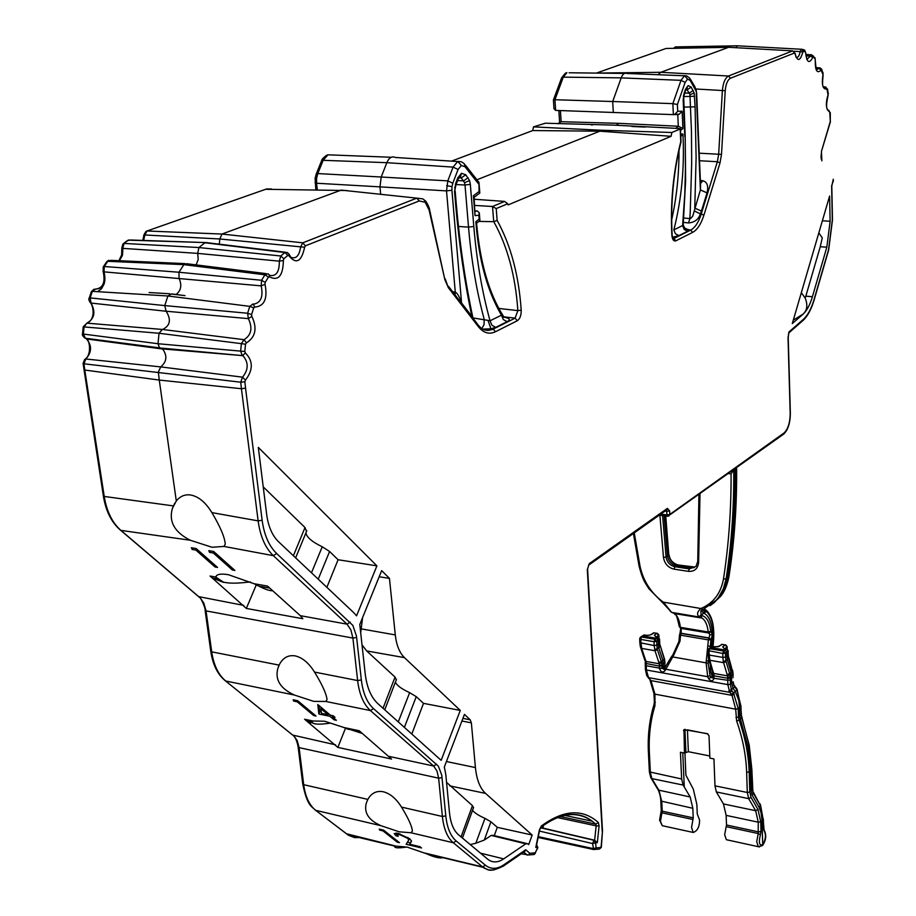 <?xml version="1.0" encoding="UTF-8"?>
<svg xmlns="http://www.w3.org/2000/svg" width="916" height="916" viewBox="0 0 916 916"><rect width="100%" height="100%" fill="white"/><g stroke="black" fill="none" stroke-linecap="round" stroke-linejoin="round"><path stroke-width="1.37" d="M256.274 584.866L246.335 608.43L302.864 618.735L300.311 615.667L347.027 624.151L273.323 555.657L223.985 546.428L212.031 547.264L190.322 540.257C174.567 532.276 168.601 521.651 172.403 508.369L176.296 500.972C179.948 496.438 184.459 494.411 189.852 494.88C198.039 496.06 205.39 501.979 211.894 512.616L258.129 520.883L241.435 388.728L159.269 380.06L176.296 500.972M246.335 608.43L210.062 576.027L215.833 577.034L216.233 578.706C220.79 582.977 230.969 584.168 246.782 582.278L250.515 581.992M215.833 577.034C216.428 574.24 220.63 573.462 228.45 574.71L254.018 583.71L267.518 586.068L300.311 615.667M294.402 695.038L225.725 681C218.374 674.863 213.703 665.142 211.71 651.848L279.094 665.108L277.926 668.107C274.743 679.558 280.227 688.534 294.402 695.038L313.764 701.381L325.844 701.461L327.023 699.606C326.462 693.95 322.306 684.779 314.531 672.081L357.629 680.554L352.9 638.074L206.054 610.892L203.787 603.014L200.329 598.022L120.912 530.387C112.325 522.841 106.783 511.655 104.287 496.804L84.787 370.041L159.269 380.06L158.331 372.056L160.735 366.904C166.849 361.66 167.479 355.694 162.624 349.019L159.544 347.874L158.01 343.729L240.645 351.126L241.389 343.649L159.029 333.264L158.01 343.729L83.402 334.065L84.066 326.92L159.029 333.264L162.338 329.451L244.057 339.676C251.385 335.061 252.816 328.043 248.362 318.631L166.117 311.222L164.754 305.589L247.606 313.249L249.793 306.368L167.903 295.983L164.754 305.589L90.134 297.906L92.333 291.357L167.903 295.983L171.59 293.864M279.094 665.108C282.712 657.848 288.071 654.78 295.17 655.89C302.349 657.528 308.795 662.921 314.531 672.081M362.484 733.533L324.596 721.224L312.94 720.995L312.047 722.174C313.261 724.464 319.409 724.774 330.47 723.09M406.784 847.025C399.49 848.124 395.483 848.102 394.762 846.957L395.838 846.086L407.219 847.128L426.398 853.712C434.379 857.342 440.104 858.624 443.573 857.559M381.102 825.74C368.667 820.289 363.732 812.744 366.32 803.103L367.843 799.393C371.438 793.027 376.613 790.485 383.357 791.779C390.17 793.542 396.227 798.649 401.517 807.111C408.353 818.332 411.994 826.324 412.418 831.064L410.986 832.77L399.204 831.808L381.102 825.74L315.711 810.328C309.333 805.267 305.326 796.714 303.7 784.691L367.843 799.393M474.328 199.253L504.636 201.417L507.704 203.753L496.22 208.585L497.136 220.401C510.785 245.19 518.811 275.132 521.204 310.203C521.273 315.367 519.979 318.871 517.322 320.726L495.487 331.729C489.213 334.672 483.522 333.012 478.415 326.737L448.336 287.647L444.855 279.643L429.089 209.947L425.161 202.241L419.23 200.947L305.36 245.843L304.639 247.24C301.444 261.77 296.212 264.621 288.941 255.793L287.864 255.381L283.857 258.747L283.376 260.476C283.055 275.762 278.453 281.246 269.579 276.918L268.434 277.113L265.159 282.437L265.033 284.304C267.793 298.731 264.369 306.322 254.785 307.078L253.698 307.89L251.568 314.589L251.831 316.386C257.43 328.237 255.621 337.077 246.415 342.893L245.511 344.21L244.79 351.504L245.408 353.004C253.228 360.893 253.251 369.927 245.465 380.106L244.87 381.789L245.545 388.144L262.136 520.265C264.163 535.036 269.006 546.119 276.666 553.516L352.843 625.388L356.461 636.07L361.339 679.935C362.942 693.103 367.007 702.664 373.533 708.629L438.352 766.142L441.741 775.085L445.794 815.858C447.077 827.721 450.535 836.09 456.179 840.968L485.4 865.208C490.873 869.49 497.01 869.364 503.834 864.807L525.761 849.762L529.803 853.3L535.345 852.842L537.738 847.323L535.768 847.472L539.421 829.77L541.39 825.957C563.615 809.675 582.61 808.53 598.377 822.522L599.098 825.992L597.312 842.709L595.526 842.846L593.98 840.27L592.595 843.567L539.432 831.075M529.803 853.3L528.509 854.96L534.246 854.491L537.898 847.735L536.616 844.758L537.852 847.838M533.055 854.651L535.288 853.472M192.177 549.474L191.364 547.745L196.161 548.547L217.55 567.439L215.077 567.015L195.898 550.092L192.177 549.474L192.829 547.997M209.592 552.394L208.802 550.665L213.657 551.478L234.885 570.428L232.389 569.992L213.348 553.024L209.592 552.394L210.233 550.905M293.692 701.083L293.131 699.767L297.689 700.706L316.009 716.026L313.673 715.533L297.231 701.816L293.692 701.083L294.15 699.984M314.142 723.663L304.593 719.243L337.844 747.41L391.556 759.043L359.209 730.739L343.489 727.43M318.848 713.999L317.806 704.541L330.424 715.224L333.206 715.797L335.05 717.365L332.279 716.793L336.412 720.297L334.042 719.793L329.897 716.289L318.848 713.999L319.787 711.698L318.779 705.366M379.613 830.091L379.235 829.095L383.575 830.125L399.49 842.686L397.269 842.148L382.98 830.892L379.613 830.091L379.945 829.266M399.628 834.602L397.006 834.751L398.231 836.331L395.975 835.793L394.224 833.606L398.094 833.331L409.773 838.77L411.467 841.117L409.715 844.231L419.94 846.682L421.532 847.953L406.166 844.277L408.811 839.949L407.597 838.3L399.628 834.602L399.926 833.823M272.705 590.751C269.865 590.889 265.274 589.366 258.942 586.194L254.018 583.71M451.496 161.136L532.757 130.553L533.501 126.877L600.037 130.186L671.863 132.488L680.176 129.007L679.248 128.503L612.941 125.091L545.318 123.213L533.501 126.877M818.835 232.847L822.27 237.874L820.255 246.736L826.827 247.183L830.125 221.271L822.362 220.79M826.827 247.183L812.412 296.727L805.828 296.154L805.221 298.101L801.317 292.719M805.221 298.101C807.935 305.154 807.168 310.524 802.931 314.222L803.011 314.222C806.836 310.753 809.973 304.913 812.412 296.727M803.011 314.222L792.283 323.588L829.61 196.035L830.125 221.271M830.285 112.657L830.297 121.473L829.759 112.084C825.923 109.428 825.35 103.726 828.03 94.955L826.965 89.024C822.774 89.653 821.457 84.867 822.992 74.688L821.148 70.097C817.038 74.001 815.091 70.658 815.274 60.055L815.103 58.899L813.328 56.907L812.824 57.296C809.24 64.177 806.836 62.654 805.622 52.716L805.29 51.788L803.252 51.376L802.794 52.143C800.115 61.395 797.504 61.876 794.973 53.597L794.538 52.991L730.464 78.238C727.59 79.875 725.838 84.02 725.232 90.695L721.499 154.38L720.01 162.922L703.912 215.18C701.072 224.065 697.316 229.802 692.645 232.378L675.825 240.851C673.661 241.492 672.344 239.603 671.875 235.172C670.226 203.203 673.191 172.059 680.76 141.728L680.176 129.007M507.704 203.753L508.197 204.898L671.107 136.301L671.863 132.488M353.977 612.896L356.542 615.838L376.911 565.859L258.312 447.397L266.659 514.391C268.296 526.494 272.247 535.597 278.521 541.711L353.977 612.896M389.449 578.385L395.288 634.914C396.456 645.219 399.513 652.799 404.471 657.642L460.279 710.427L441.146 760.326L377.861 703.625C371.06 697.374 366.835 687.366 365.175 673.592L359.782 624.494L381.674 570.622L389.449 578.385L379.178 576.759M461.927 721.018L471.362 722.85L475.415 767.574C476.641 779.642 480.018 788.252 485.56 793.405L532.173 835.048L528.704 844.609L527.708 843.739L525.761 843.819L503.697 858.876C497.938 862.7 492.728 862.906 488.056 859.483L458.504 834.774C453.603 830.503 450.592 823.198 449.493 812.87L445.806 774.661L444.329 767.013L464.458 714.377L470.183 719.793L462.924 718.396M471.362 722.85L470.183 719.793M503.766 317.222L505.14 317.394C509.937 318.425 510.567 319.856 507.052 321.688L503.273 319.512L501.453 315.173L503.56 316.455L503.342 317.291M507.052 321.688L495.682 327.378L490.953 328.787L482.812 329.13M683.977 227.718L688.569 229.905L687.55 231.244L678.836 235.618L672.504 237.244M528.509 854.96L521.284 853.769M496.22 208.585L492.522 206.489L474.832 205.436M419.23 200.947L416.826 198.142L341.199 190.116L221.981 234.049L302.784 242.832L416.826 198.142L422.745 198.864L424.108 199.745L425.161 202.241M794.538 52.991L792.672 50.872L728.655 47.3L660.825 72.295L728.506 76.017L792.672 50.872L794.973 53.597M196.139 264.919L198.2 259.503L197.707 253.389L198.898 247.549L280.777 255.988L284.899 252.541L204.921 242.763L198.898 247.549L124.095 243.427L128.377 240.152L207.027 242.626M245.545 388.144L241.435 388.728L240.736 382.201L83.963 363.789L85.818 358.992C91.875 352.225 92.092 345.55 86.493 338.954L160.369 348.229M176.124 294.483C181.093 290.521 182.066 285.139 179.044 278.338L178.975 272.247L261.564 280.273L264.93 274.811L183.864 264.632L178.975 272.247L104.287 266.499L107.745 261.3L183.864 264.632L186.853 263.682M735.949 47.724L737.3 45.8L801.58 49.258L803.252 51.376M223.985 546.428L225.256 544.15C224.752 537.268 220.298 526.769 211.894 512.616M276.666 553.516L273.323 555.657C265.308 547.94 260.247 536.341 258.129 520.883L262.136 520.265M283.376 260.476L279.323 261.163L197.707 253.389L122.71 248.362L124.095 243.427L122.939 243.988L121.782 248.018L122.858 249.347L122.458 255.312L119.446 260.751M265.033 284.304L261.175 285.872L104.035 271.857L104.287 266.499L103.222 267.014C102.34 270.186 102.34 270.186 103.222 267.014L103.164 271.491L104.035 271.857C106.496 282.838 103.748 288.586 95.756 289.078L91.371 291.666L89.23 298.055M171.75 293.979L185.009 295.628L171.658 293.91M162.544 329.474C170.204 325.798 171.406 319.73 166.151 311.257L163.495 310.936L166.094 311.211M823.072 75.204L823.095 75.123C822.339 82.623 822.453 86.619 823.427 87.089L825.007 87.077L823.415 86.986M815.24 60.376L816.236 69.914L818.927 68.437L815.916 68.276M805.611 52.544L806.859 59.46L810.374 56.105L806.057 55.899M795.134 53.242L796.05 57.307C797.939 57.914 799.313 56.002 800.172 51.559L794.023 51.273M219.325 244.206L219.817 238.984L221.981 234.049L147.029 230.992L266.636 188.936L271.583 189.005M304.639 247.24L219.817 238.984L144.854 234.977L147.029 230.992L145.942 231.404L143.915 234.885L144.854 234.977L143.663 240.473M245.408 353.004L242.465 355.637L160.529 348.24M83.906 369.595L84.787 370.041L83.963 363.789L83.081 363.446L84.604 359.507L85.818 358.992L160.735 366.904L242.522 377.163C248.454 369.858 248.705 362.828 243.29 356.084L242.156 355.477L240.645 351.126L244.79 351.504M244.87 381.789L240.736 382.201L242.522 377.163L245.465 380.106M245.511 344.21L241.389 343.649L244.057 339.676L246.415 342.893M251.831 316.386L248.362 318.631L247.606 313.249L251.568 314.589M253.698 307.89L249.793 306.368L253.034 303.952L254.785 307.078M253.675 304.158C260.923 302.784 263.419 296.692 261.175 285.872L261.564 280.273L265.159 282.437M268.434 277.113L264.93 274.811L267.941 273.85M269.751 275.361C276.277 276.598 279.46 271.857 279.323 261.163L280.777 255.988L283.857 258.747M287.864 255.381L284.899 252.541L287.097 252.438M289.364 254.705L290.841 257.293C296.074 259.217 299.326 255.793 300.597 246.999L302.784 242.832L305.36 245.843M596.373 73.097L666.047 48.468L729.136 47.323M802.794 52.143L800.172 51.559L801.58 49.258M812.824 57.296L810.374 56.105L811.759 54.811M821.148 70.097L818.927 68.437L819.992 67.876L821.56 69.032L821.652 70.12M826.965 89.024L825.007 87.077L825.694 86.974L827.411 89.447M517.322 320.726L515.09 318.138L517.861 310.616L498.854 308.44M497.136 220.401L493.77 221.672L478.873 221.409M478.53 325.466L481.244 328.294L484.564 329.943L488.056 330.447L492.396 329.485L493.232 329.096L490.953 328.787L488.01 320.371L490.049 320.818C482.102 292.089 476.686 260.636 473.801 226.458L470.332 184.368L469.587 180.601L465.763 174.773L461.527 173.284L457.794 177.876L455.595 183.658L454.554 191.65L455.607 204.005C459.03 243.725 464.446 281.178 471.855 316.352L472.129 317.108M680.428 128.79L681.023 141.843C673.455 172.036 670.489 203.054 672.126 234.874L672.55 238.481L673.821 238.549L690.664 230.111C695.061 227.695 698.587 222.325 701.244 213.989L700.408 213.92C698.496 219.462 694.546 222.474 688.534 222.943L683.267 222.382M265.617 189.291L346.74 190.528M703.912 215.18L701.244 213.989L717.365 161.731L718.671 154.254L722.392 90.547C723.125 82.749 725.163 77.906 728.506 76.017L730.464 78.238M657.997 74.711L660.825 72.295L596.144 73.085M671.107 136.301L599.843 131.194L600.037 130.186M476.938 179.776L599.843 131.194L532.757 130.553M543.371 825.373L543.085 828.11L542.856 825.751M597.312 842.709L594.633 840.224L543.085 828.11M540.532 827.652L542.604 828.144M683.634 218.019L690.469 218.615L692.736 216.153L700.397 189.921L700.557 184.963L696.641 93.249L695.885 90.684L690.183 80.448L687.572 79.119L685.145 82.383L677.405 104.504L677.714 111.294L682.134 111.202L682.924 128.515L680.508 130.484M555.646 110.401L554.936 99.73L553.413 100.004L553.997 108.775L555.646 110.401L673.363 114.626L672.848 103.634L612.69 101.516L621.208 77.871C622.628 74.116 624.517 72.639 626.876 73.44M613.319 112.485L612.69 101.516L554.936 99.73L563.283 77.139L621.208 77.871L681.023 80.333L684.504 75.673L686.599 75.856L689.748 78.158L690.183 80.448M675.745 128.355L678.344 126.248L618.804 123.339L616.342 125.252M558.417 123.706L561.119 121.691L618.804 123.339M645.23 127.084L631.845 126.477M680.783 136.644L682.935 134.034C684.641 167.17 681.607 199.115 673.855 229.893L682.603 225.565L683.084 224.065M678.344 126.248L682.924 128.515M678.309 126.248L677.771 114.523L679.248 114.214L682.134 111.202M673.363 114.626L674.817 114.317L677.714 111.294M685.145 82.383L681.023 80.333L672.848 103.634L677.405 104.504M380.69 194.306L379.957 186.864L446.516 190.894L455.275 292.101C457.45 293.246 459.546 296.876 461.572 302.978L461.469 303.242M391.189 157.266L327.997 154.815L323.153 160.311L317.806 173.571L381.216 177.017L386.85 162.682L453.065 167.113L447.81 180.876L381.216 177.017L379.957 186.864L316.581 183.246L317.28 189.738M474.11 197.341L475.026 215.604L478.862 215.249L479.308 212.89L477.454 211.001L475.278 210.84M472.931 317.932L488.01 320.371M395.277 157.403C391.762 156.018 388.945 157.77 386.85 162.682L323.153 160.311L321.482 161.056L316.238 174.051M476.538 223.206L475.851 221.683C478.828 260.098 487.369 291.265 501.453 315.173L490.049 320.818L491.892 325.191L495.682 327.378M479.205 221.157L479.915 220.412L479.171 219.119L475.851 221.683M474.145 197.1L473.4 195.772L475.026 215.604M479.057 193.619L479.812 192.829L479.068 191.513L473.4 195.772M465.168 164.834L478.965 182.364L479.068 191.513M452.596 291.712L455.275 292.101L455.057 294.895M456.099 184.563L465.007 185.009L468.523 227.122C471.351 260.396 476.572 291.139 484.198 319.34L484.026 324.745L481.736 328.615M673.855 229.893L675.413 233.752L678.836 235.618M684.825 136.599L683.176 99.947L683.68 96.718L685.191 136.266L685.443 168.372L684.813 193.849L682.603 225.565L684.149 229.401L687.55 231.244M692.645 232.378L690.664 230.111L685.076 228.863L683.038 224.638M700.362 180.452L702.893 180.75L700.488 183.475M702.893 180.75C707.255 181.998 708.64 186.051 707.038 192.898L700.397 189.921L696.274 93.547M707.038 192.898L701.427 211.069L694.763 208.104L696.103 157.541L695.095 106.817L683.874 107.115M701.427 211.069L700.408 213.92L694.294 210.943M683.325 96.398L685.42 89.321L688.179 85.589L691.168 87.089L694.191 92.985L689.943 94.714L691.466 131.24L691.683 163.105L690.275 210.76L689.84 218.672L688.534 222.943M521.204 310.203L517.861 310.616C515.468 275.785 507.441 246.141 493.77 221.672M288.941 255.793L289.17 254.236L287.109 252.45M269.579 276.918L268.88 274.342L267.953 273.861M159.647 347.943L242.877 355.637L162.476 348.916M525.761 849.762L524.33 851.674M672.47 238.4L673.821 238.549L675.825 240.851M535.768 847.472L536.318 846.212M560.18 816.511L595.801 824.125L596.167 825.854L557.34 817.553M538.287 836.652L593.213 848.594L596.144 847.884L595.526 842.846L592.595 843.567L593.614 849.51L598.388 849.166M804.649 50.082L805.622 52.716M599.419 849.086L600.289 847.54L596.144 847.884L595.091 849.441L593.614 849.51L538.127 837.43M600.289 847.54L601.114 846.785L601.114 847.54M815 57.788L815.274 60.055M601.114 846.785L602.499 830.949L587.591 568.916L589.274 563.638L587.591 568.916M823.06 72.73L822.992 74.688M660.711 514.071L666.94 514.929L666.722 511.38L669.619 510.899L669.825 514.448L784.016 432.993C787.989 429.249 790.05 422.757 790.187 413.517L788.035 337.638L788.756 332.989M827.915 95.882L828.03 94.955M828.075 110.023L829.759 112.084M788.871 332.05L803.401 319.318C807.775 315.322 811.358 308.635 814.141 299.257L828.545 249.736L832.312 220.08L831.636 186.143M831.625 185.937L833.4 180.612M821.538 151.85L821.56 151.77C820.931 156.281 820.931 158.846 821.549 159.476L821.87 160.014M737.3 45.8L675.642 46.911M89.986 302.349L91.073 303.07L166.151 311.257M162.075 329.428L86.871 323.153C94.485 318.814 95.882 312.116 91.073 303.07L90.134 297.906L89.196 298.147C88.337 298.811 88.806 300.414 90.615 302.944L90.615 302.944C92.642 305.142 96.272 318.047 87.57 323.005M83.986 337.042L85.44 338.405L83.402 334.065L82.52 333.951C81.81 334.558 82.635 335.977 85.028 338.199L159.544 347.874M84.066 326.92L86.871 323.153L83.184 326.863L84.066 326.92M103.416 266.705L106.645 261.85L110.836 260.35L185.009 263.602M123.534 243.496L127.209 240.702L130.576 240.003L205.253 242.557M591.45 124.942L592.331 124.965M561.119 121.691L557.764 123.683M121.851 247.755L121.633 254.969L118.862 260.728M103.004 271.182L103.164 271.491C105.546 282.46 102.958 288.322 95.39 289.09M215.821 577.08L223.744 582.347M310.959 722.873L307.799 720.674M306.505 531.429L305.005 527.536L263.224 486.877M376.911 565.859L338.084 559.733L329.6 551.466L322.249 546.783C312.047 541.848 306.597 537.211 305.921 532.849M338.084 559.733L326.875 587.328M411.879 733.842L423.513 703.351L416.242 696.652L409.647 692.645C401.677 689.004 396.926 685.512 395.403 682.168M396.273 679.901L395.036 677.084L366.675 650.933L362.015 644.841M360.686 632.716L362.621 617.51M460.279 710.427L423.513 703.351M473.48 807.729L472.45 805.668L446.55 782.344M532.173 835.048L497.285 827.331L490.93 821.789L484.965 818.354C478.564 815.526 474.419 812.836 472.553 810.271M497.285 827.331L494.285 835.632M526.586 843.464L493.163 835.358L491.194 835.438L484.278 840.064L490.93 821.789M484.965 818.354L475.816 843.235L484.278 840.064M475.816 843.235L470.24 844.598M802.931 314.222L793.29 320.131M820.255 246.736L805.828 296.154M337.844 747.41L345.458 728.277M223.298 582.29L212.73 578.099L210.062 576.027M397.624 841.209L397.269 842.148M383.312 830.056L382.98 830.892M397.395 833.743L395.975 835.793M396.823 833.606L396.101 832.976M411.456 841.163L411.032 842.262M411.433 840.739L409.715 844.231M410.231 842.88L407.517 842.228M409.315 838.621L408.811 839.949M407.918 837.476L407.597 838.3M314.119 714.446L313.673 715.533M297.689 700.706L297.231 701.816M332.714 715.705L332.279 716.793M334.5 718.671L334.042 719.793M330.355 715.167L329.897 716.289M321.31 712.018L319.787 711.698M321.527 713.369L328.043 714.732L320.772 708.583L321.527 713.369M328.5 713.598L328.043 714.732M321.23 707.438L320.772 708.583M215.626 565.745L215.077 567.015M196.459 548.81L195.898 550.092M232.95 568.699L232.389 569.992M213.92 551.718L213.348 553.024M663.459 603.415L663.711 602.522L671.405 612.14L674.439 613.56C677.577 615.838 679.546 620.43 680.325 627.334L708.217 631.983L710.896 631.399L712.385 634.513L711.079 639.62L709.018 637.925L709.808 634.868L708.927 632.99L709.625 632.945L680.382 628.136M710.896 631.399L709.156 633.082L681.252 628.422L681.16 633.242L679.855 633.735M709.808 755.975L688.374 751.715L684.435 753.067L684 729.583L707.289 733.67L709.018 735.731L709.889 758.116L713.942 758.929L714.972 785.836L747.296 792.477L746.643 772.337C746.059 755.425 742.727 738.33 736.636 721.029L735.674 709.098L732.033 695.358L729.766 692.359L648.539 677.634L650.967 680.622L654.94 694.156L654.963 705.663C650.44 720.594 648.574 736.327 649.375 752.837L650.349 772.554L651.848 778.6L651.116 778.199L658.283 790.05L690.172 796.977L683.141 785.069L651.848 778.6L659.016 790.439L661.764 801.695L662.222 811.187L661.947 812.824L660.814 813.03L659.577 820.072L662.257 825.694L663.482 825.957M763.452 829.106L764.162 830.995L763.154 819.408L761.986 820.564L762.719 844.77C765.776 839.251 766.257 834.659 764.162 830.995M727.602 839.972L726.365 839.709L724.659 834.682L726.503 824.995L726.148 815.377L723.457 803.95L716.346 791.951L714.972 785.836M690.172 796.977L692.828 808.29L693.229 817.851L691.546 827.48L693.206 832.461C697.431 830.995 699.549 826.85 699.584 820.049L697.248 813.912L696.847 804.385L693.286 789.088L685.889 775.142L684.916 752.723M758.551 831.934L761.024 831.545L760.406 834.785L758.23 833.549L758.253 822.19L755.666 810.706L748.681 798.649L716.346 791.951M684.435 753.067L680.439 752.265L681.63 778.978L683.141 785.069M711.56 646.753L712.385 634.513C711.938 623.086 709.144 615.987 704.003 613.216L701.942 610.961L702.847 609.552M679.958 633.563L680.748 628.262L708.618 632.922L708.217 631.983C707.427 625.044 705.389 620.407 702.091 618.082L698.908 616.628C696.629 614.315 697.294 611.613 700.9 608.522L701.45 608.27C713.541 602.98 720.881 593.202 723.48 578.946C728.701 545.272 731.231 510.246 731.082 473.87L728.46 473.538M708.366 649.181L707.873 650.509L708.366 649.181L709.763 648.677L708.938 651.127L709.785 660.253L708.675 659.337L708.137 663.218L710.072 675.561L707.679 676.695L706.099 662.566L708.4 639.883L680.554 635.177L679.993 641.246L673.741 655.135L664.97 670.798C662.623 672.894 660.802 672.149 659.531 668.588L659.257 663.779L654.997 650.726L641.658 648.402L645.975 661.421L646.238 665.749L659.509 668.119L662.085 668.233L663.482 667.237L664.489 668.565M679.489 626.166L680.897 628.319M711.079 639.62L709.018 637.925L681.16 633.242L680.554 635.177L679.523 634.731L678.951 641.028L679.993 641.246M679.134 641.017L672.825 654.963M702.606 609.644L700.832 611.029L701.129 615.105L706.373 611.441C712.465 617.35 714.698 628.284 713.083 644.223L710.301 646.33L710.965 639.815L708.4 639.883L708.892 638.108L681.046 633.425L679.523 634.731M710.083 647.749L710.301 646.33L707.782 645.986M634.238 532.814L640.021 566.191C643.215 580.95 650.933 592.915 663.161 602.098L700.9 608.522L702.457 609.678L700.832 611.029L702.469 609.964M700.007 493.85L698.61 562.699C697.786 568.813 694.397 571.698 688.443 571.344L674.073 569.157C668.153 567.714 664.615 563.809 663.47 557.443L659.898 515.181M710.014 605.682L714.274 602.568L720.434 595.801L724.888 587.545L727.453 578.053L726.09 578.923L723.319 588.908L718.453 597.53L716.392 600.049L703.293 609.3M711.721 604.423L720.423 596.545L723.732 591.667L727.762 581.752L728.735 577.091L727.453 578.053C732.915 543.062 735.479 506.64 735.136 468.763M736.441 468.053C736.762 505.85 734.197 542.192 728.735 577.091L728.93 576.828C734.346 542.169 736.922 506.101 736.636 468.614L736.304 467.927M733.727 469.771L731.082 473.87M710.072 675.561L710.896 677.451L712.259 676.409L712.934 677.142M708.503 678.584L710.896 677.451L714.011 678.309C712.877 681.481 711.045 681.573 708.503 678.584L707.679 676.695L665.68 669.218L664.879 667.695L671.497 656.703L708.137 663.218M710.427 665.096L710.347 670.512L712.259 676.409L712.946 675.859M659.531 668.588L662.085 668.233L664.1 669.413M665.13 667.134L664.26 659.302L662.841 660.402L663.482 667.237L664.764 665.76M664.879 667.695L671.497 656.703M670.375 611.464L671.749 612.392L700.786 617.281L672.172 612.621M664.1 515.765L667.489 556.023C668.44 561.313 671.382 564.565 676.317 565.767L690.595 567.931L694.282 567.611M694.603 567.027L677.645 564.897C672.733 563.695 669.791 560.455 668.829 555.165L666.069 556.974C667.02 562.287 669.962 565.538 674.909 566.729L689.279 568.905L696.011 566.443L697.545 562L698.61 562.699M740.391 718.968L739.075 720.022C745.223 737.517 748.59 754.807 749.162 771.913L750.467 770.803L747.822 746.574L740.391 718.968L741.628 717.892L740.781 706.58L739.544 707.633L739.819 716.06L741.227 714.629L740.952 706.213L736.968 690.011L735.308 691.408L738.823 700.591L739.544 707.633L738.216 708.686L738.502 717.125L739.819 716.06L740.391 718.968M760.406 834.785C758.505 842.514 759.272 845.846 762.719 844.77L762.49 845.571L758.345 846.693L756.708 841.655L758.23 833.549L726.193 826.656M761.986 820.564L761.093 812.858L758.975 807.053L752.025 794.973L751.109 790.863L750.467 770.803L751.67 769.692L749.036 745.475L741.227 714.629M746.643 772.337L749.162 771.913L749.815 792.054L751.017 797.389L757.979 809.469L760.727 821.767L761.024 831.545M712.946 674.084L711.56 668.817M705.171 609.38L706.373 611.441L703.728 610.548L703.373 609.483M760.486 804.775L763.154 819.408L760.429 805.656L758.975 807.053M759.891 803.618L760.429 805.656L753.536 793.542L752.025 794.973M752.986 791.561L753.536 793.542L752.311 789.729L751.109 790.863M649.891 635.109L645.998 635.349L649.891 635.109M655.993 636.929L654.299 635.257L656.944 633.391L653.955 632.887L651.127 634.719M646.204 635.257L644.28 635.051L642.849 635.967L656.303 638.269L658.043 640.33L658.707 647.669L662.841 660.402L661.295 661.489L662.062 664.73L664.97 662.348L664.776 664.844M641.612 636.357L642.849 635.967L641.521 636.998L640.685 639.402L639.689 638.83L640.215 637.456L641.521 636.998L654.883 639.288L656.635 641.349L657.196 648.734L660.173 646.57L659.497 643.238L656.761 645.207L654.184 645.562L654.058 641.704L640.685 639.402L641.658 648.402L640.616 647.555M650.417 634.765L653.955 632.887L657.138 633.311M645.998 635.349L644.28 635.051L642.139 636.013M659.577 639.047L657.631 637.33L654.883 639.288L654.058 641.704L656.635 641.349L659.577 639.047L659.703 642.895L659.371 639.391L654.299 635.257M658.741 637.559L657.448 633.357L658.89 635.109L656.474 637.009M654.688 649.604L657.196 648.734L657.459 649.696L654.997 650.726L654.184 645.562L639.826 642.677L640.318 646.478M733.063 674.645L728.438 657.459L728.025 651.127L726.239 649.02L724.968 649.994L726.754 652.089L727.315 659.543L731.14 672.424L731.758 683.222L733.052 688.385L735.308 691.408L733.464 692.828L738.216 708.686L735.674 709.098M728.575 656.772L728.724 658.409L725.85 660.631L726.102 661.615L729.651 673.558L732.514 671.302L732.491 670.249M733.911 684.721L733.018 682.18L730.418 684.241L731.357 689.691L734.781 686.943L736.968 690.011L736.132 687.698M713.014 674.359L714.022 675.825L727.773 678.275L727.155 674.588L729.651 673.558L730.35 676.832L733.143 674.405L732.663 670.661M708.4 658.249L707.873 650.509L722.781 653.497L723.606 651.036L709.763 648.677L711.045 647.612L724.968 649.994L723.606 651.036L725.392 653.142L725.85 660.631L723.308 661.524L722.873 657.425L709.03 655.032L708.16 654.07M727.155 674.588L723.594 662.657L709.785 660.253L714.033 675.161M724.407 648.585L722.678 646.879L724.453 648.711L726.732 648.975L728.22 650.795L725.392 653.142L722.781 653.497L722.873 657.425L725.472 657.058L728.106 655.032L728.22 650.795M724.888 648.643L726.983 647.051L725.209 644.967L722.678 646.879M718.591 646.387L722.117 644.44L725.69 644.921L727.167 646.73L727.029 649.078M709.717 648.047L712.419 646.662L718.052 646.765L722.117 644.44L725.403 644.875M714.4 646.879L712.419 646.662L710.255 647.681M735.96 717.537L738.502 717.125L739.075 720.022L736.636 721.029M672.756 655.135L673.741 655.135M663.001 603.06L671.405 612.14M702.984 609.461L701.45 608.27M708.778 632.979L710.77 631.387C709.66 622.353 706.831 617.121 702.263 615.678L701.129 615.105L698.908 616.628M709.133 660.814L706.328 660.814M702.881 612.827L705.4 610.926L704.484 608.819M703.728 610.548L703.809 609.083M683.462 730.796L685.317 729.445M684.263 786.901L682.763 752.734M327.997 154.815L326.359 155.411C323.119 157.918 321.527 159.716 321.585 160.792M315.104 178.357L316.135 174.303L317.806 173.571L316.627 178.231L316.581 183.246L315.058 182.765M316.627 178.231L315.104 178.38L315.825 189.715M561.634 77.768L565.378 73.177L566.901 72.627L563.283 77.139L561.554 77.986L553.436 99.936M429.089 209.947L429.455 209.146C430.222 210.291 427.257 202.264 425.093 200.593M458.057 169.471L461.343 165.464L457.771 161.399L453.065 167.113L458.057 169.471L452.825 183.223L447.81 180.876L446.516 190.894L451.909 190.242L451.989 186.601L446.63 185.708M458.767 177.819L461.252 177.922L464.538 182.65L469.587 180.601M457.611 180.566L463.611 180.864L468.099 177.727M459.42 176.903L460.565 176.25L461.527 173.284M458.103 179.284L457.794 177.876M455.252 187.883L454.645 187.505M455.916 185.043L454.554 191.65M684.504 75.673L687.572 79.119M695.072 86.951L695.885 90.684M684.229 94.256L684.08 93.146M688.179 85.589L686.416 88.669M684.664 93.02L689.313 93.134L686.29 88.841M685.821 89.757L687.275 89.779L691.168 87.089M694.191 92.985L695.095 106.817M683.691 96.592L694.649 96.26M119.836 529.62L120.912 530.387L190.322 540.257M198.577 596.614L243.713 605.396M389.357 756.456L433.657 766.028L370.43 710.576L325.844 701.461M401.517 807.111L442.382 816.477L438.638 778.176L299.108 747.628L297.196 740.597L294.219 736.304L224.706 680.279M292.616 735.056L335.588 744.845M304.593 719.243L312.94 720.995M424.887 853.071L482.583 866.925L453.294 842.743L410.986 832.77M360.183 837.522L354.618 837.625L348.63 835.358L314.76 809.652M346.34 833.732L395.838 846.086M373.533 708.629L370.43 710.576C363.583 704.347 359.312 694.339 357.629 680.554L361.339 679.935M493.839 869.982L488.984 869.994L484.484 868.276L482.583 866.925L485.4 865.208M456.179 840.968L453.294 842.743C447.363 837.648 443.733 828.888 442.382 816.477L445.794 815.858M442.073 777.57L438.638 778.176L436.955 770.928L433.657 766.028L436.611 764.196M104.149 283.949L101.413 288.918L97.485 291.689M669.619 510.899L667.42 508.369L589.274 563.638M821.847 160.861L821.457 151.358L830.297 121.473M602.213 831.385L587.293 569.374M659.268 515.09L667.443 516.235L666.94 514.929L669.825 514.448L668.68 516.155M784.016 432.993L783.043 434.562M495.487 331.729L493.232 329.096L515.09 318.138L503.766 316.833M699.515 160.724L717.365 161.731L720.01 162.922M593.671 849.544L538.116 837.453M493.724 221.672L492.522 206.489L504.636 201.417M801.855 49.292L803.675 49.693L805.29 51.788M210.749 651.196L211.71 651.848L206.054 610.892L205.092 610.274M302.738 783.959L303.7 784.691L299.108 747.628L298.147 746.918M527.25 855.12L523.746 852.075M356.645 637.467L352.9 638.074L350.874 629.922L347.027 624.151L350.21 622.136M721.499 154.38L699.194 153.19M725.232 90.695L695.931 89.001M598.377 822.522L595.801 824.125L592.205 821.205C584.351 815.538 575.466 813.5 565.584 815.103M540.474 827.755L593.98 840.27L594.633 840.224L596.167 825.854L599.098 825.992M677.771 114.523L673.649 114.626M561.142 121.691L560.409 110.573M671.668 219.943C676.638 197.49 679.077 174.303 678.985 150.373M680.668 134.125L682.935 134.034M689.943 94.714L689.313 93.134L693.194 90.444M685.557 90.444L685.42 89.321M695.015 88.463L694.58 86.184L690.275 79.028M471.855 316.352L461.572 302.978L451.909 190.242M478.862 215.249L479.171 219.119M461.343 165.464L465.042 166.792L478.45 183.773M451.989 186.601L452.825 183.223M455.183 191.169L456.225 203.466L455.607 204.005M477.454 211.001L475.301 211.184M473.801 226.458L468.523 227.122L458.447 226.458M465.042 166.792L464.24 163.643L461.424 161.789L457.771 161.399M464.538 182.65L465.007 185.009L470.332 184.368M459.466 176.857L461.252 177.922L465.763 174.773M460.416 177.166L460.565 176.25L458.206 179.021L456.008 184.792L455.595 183.658M478.415 326.737L477.912 324.63L448.451 286.307M448.336 287.647L445.245 278.968M444.855 279.643L429.49 209.295M503.834 864.807L502.804 866.467M541.39 825.957L540.703 827.423M811.771 54.823L813.328 56.907M813.236 55.83L815.103 58.899M821.721 69.398L822.98 73.429M803.401 319.318L802.622 320.818M827.56 89.001L828.19 93.718M814.141 299.257L813.958 299.898M828.671 110.172L830.114 112.851M830.457 121.645L821.457 151.358M666.287 510.12L666.722 511.38L664.879 511.128M173.33 505.895L103.416 496.335C105.878 511.323 111.638 522.658 120.683 530.33L199.413 597.335C200.57 596.74 205.745 608.602 205.104 610.331L210.76 651.276C212.81 664.879 217.756 674.783 225.576 680.966L293.475 735.743C295.57 737.735 297.127 741.479 298.147 746.987L302.749 784.027C307.352 806.481 311.784 806.355 315.642 810.317L347.84 834.831L395.403 846.258M103.405 496.266L83.081 363.446M666.047 48.468L665.153 48.777M675.355 46.945L673.5 48.33M788.882 332.703L788.218 337.386L790.359 413.242C790.245 423.032 788 429.993 783.649 434.127L667.844 516.28M588.519 565.252L667.088 509.628L666.367 510.063L667.42 508.369M305.005 527.536L293.395 555.737M322.249 546.783L311.474 572.798M318.218 579.152L329.6 551.466M404.448 727.235L416.242 696.652M409.647 692.645L398.323 721.797M395.036 677.084L383.037 708.217M395.288 634.914L361.488 628.926M404.471 657.642L366.675 650.933M485.56 793.405L449.767 785.882M491.194 835.438L525.761 843.819M503.697 858.876L480.488 853.162M475.415 767.574L446.424 761.528M472.45 805.668L461.057 836.915M709.808 634.868L712.385 634.513M659.772 819.683L662.257 825.694L693.206 832.461M692.954 819.499L661.947 812.824L660.528 820.747M761.013 831.453L758.551 831.888L726.503 824.995M732.96 676.5L732.972 675.184M713.14 673.787L714.022 674.874M659.509 665.199L662.085 665.13L662.073 666.047L659.52 666.138L645.242 663.31L645.391 669.39M662.085 665.13L659.531 665.474M759.57 846.957L726.365 839.709M657.997 789.569L658.283 790.05C661.054 796.187 660.871 802.828 660.802 801.019L692.828 808.29M660.802 801.019L661.26 810.5L662.222 811.187L693.229 817.851M726.148 815.377L758.253 822.19L760.727 821.767M723.457 803.95L755.666 810.706L757.979 809.469M654.94 694.156L735.674 709.179L738.227 708.755M649.375 752.837L648.402 752.185L649.387 771.89L681.63 778.978M751.017 797.389L748.681 798.649L747.296 792.477L749.815 792.054M688.374 751.715L687.435 729.983L684.962 730.373L685.912 752.036M687.424 729.846L707.942 733.934M676.924 616.136L675.081 613.182M702.263 615.678L700.786 617.281L702.08 618.082M639.047 565.939L640.021 566.191M733.739 469.759C734.082 507.59 731.529 543.978 726.09 578.923L723.48 578.946M719.129 597.53L720.423 596.545C724.167 592.434 727.006 585.862 728.93 576.828L728.838 576.496M711.789 675.355L712.969 674.428M650.028 679.454L650.967 680.622L732.033 695.358L734.346 693.996M645.242 665.165L646.238 665.749L646.375 669.997L727.831 684.607L727.751 680.279L714.011 678.309M647.635 676.145L646.753 675.63L645.391 669.413L646.375 669.997L648.539 677.634L647.52 676.867M728.93 690.847L731.357 689.691L732.079 690.996L729.766 692.359L727.831 684.607L730.418 684.241L730.327 679.912L727.751 680.279L727.773 678.275L730.35 678.172L730.327 679.912M691.992 567.061L689.279 568.905L688.443 571.344M674.073 569.157L674.909 566.729L677.645 564.897L692.153 566.993M665.749 515.994L668.829 555.165L665.508 515.96M662.589 515.559L666.069 556.974L663.47 557.443M697.74 561.703L698.931 494.617M741.811 717.583L749.196 745.074L747.822 746.574M752.929 792.5L751.841 769.303L749.208 745.132M657.825 637.238L655.89 637.032M645.551 660.161L644.589 659.531L645.975 661.421L659.257 663.779L661.707 662.749M657.459 649.696L661.295 661.489L658.844 662.508M664.237 658.226L660.012 644.91M662.073 666.047L662.062 667.764M732.079 690.996L733.464 692.828L731.151 694.191M727.773 677.313L730.35 676.832L730.35 678.172M713.152 675.126L714.022 675.825L713.999 677.829L713.049 677.428M730.029 674.829L727.544 675.871L713.793 673.432L712.751 672.733L712.373 671.462L713.404 672.161M714.205 646.971L719.392 646.33M726.102 661.615L723.594 662.657L723.308 661.524M724.453 648.711L726.434 648.929M664.295 669.138L664.97 670.798M633.391 533.421L639.059 565.985C642.929 580.859 644.795 581.946 648.757 588.564L662.898 602.98L663.161 602.098M703.179 609.38L716.404 600.037M713.129 676.855L712.682 672.493M712.293 671.222L708.434 658.398L709.488 659.119M659.703 642.895L659.863 645.643M660.322 645.849L664.089 658.696M664.787 664.409L664.97 665.405M664.879 665.657L665.291 666.802M728.289 654.7L728.438 657.459M728.861 657.722L732.342 670.684M733.143 674.405L732.926 677.851M733.201 681.836L733.899 685.775M734.769 685.889L736.155 688.786M737.002 689.027L740.769 706.499M751.841 769.303L752.299 789.649M753.582 792.603L759.856 804.58M641.337 647.291L640.353 646.627L644.52 659.302M646.227 662.841L644.933 660.55M648.975 678.642L646.593 675.298M655.341 702.435L654.356 701.816L653.955 693.549L649.913 679.798M654.963 705.663L654.07 704.335L654.356 701.816M649.387 771.89L650.841 777.764M174.681 503.262L172.403 508.369M216.428 575.729L215.821 577.126M279.609 664.066L277.926 668.107M312.345 721.453L312.047 722.174M394.762 846.957L395.071 846.178M366.32 803.103L367.522 800.034M696.16 89.837L696.641 93.249M683.68 96.718L685.626 90.237L687.206 88.222L686.244 88.921M258.942 586.194L269.751 588.095M346.935 728.918L360.412 731.758M525.086 851.159L503.445 866.032C487.701 873.784 487.724 868.7 483.087 867.326L426.398 853.712M171.956 294.116L185.009 295.628M266.247 273.644L186.956 263.751M285.426 252.232L207.153 242.694M811.267 54.788L805.874 54.479M819.499 67.841L815.732 67.624M825.213 86.951L823.37 86.848M564.439 815.343L592.205 821.205C578.305 810.523 561.256 812.492 541.07 827.091L539.696 829.793L536.284 846.361M684.298 75.765L626.933 73.475M683.153 225.817L685.637 180.36L685.191 136.266M679.248 114.214L674.817 114.317M473 318.23C465.328 282.414 459.74 244.171 456.237 203.512M457.473 161.525L395.38 157.46M459.248 177.109L460.416 177.154M503.308 316.066C488.904 293.28 479.984 262.251 476.572 222.977M479.881 220.63L476.595 223.172M479.32 213.084L479.904 220.309M474.167 197.306L479.778 193.081M479.801 192.726L478.976 182.479M599.923 848.64L601.32 847.357M602.499 831.007L601.331 847.277M833.308 179.215L831.797 186.051L832.484 219.886L828.637 250.102L814.244 299.601C811.404 309.207 807.694 316.146 803.114 320.382L788.802 332.943M828.03 95.676L828.339 93.317L828.03 95.676C826.335 103.485 826.163 108.122 827.492 109.588L827.343 109.84M162.624 349.019L86.493 338.954C89.722 339.882 91.749 354.664 85.28 359.038M169.689 293.75L149.113 292.548M569.076 72.776L624.472 73.417M559.619 122.297L558.84 110.515M143.915 234.885L142.804 240.439M128.034 240.175L128.732 239.946M106.932 261.472L108.867 260.293M94.142 289.158L91.428 291.528M83.184 326.863L82.52 333.951M306.791 530.742L295.639 557.855M396.456 679.432L384.766 709.763M473.595 807.408L462.431 838.06M305.955 720.285L312.219 721.602M212.73 578.099L216.233 578.706M397.075 834.579L397.601 833.217M674.439 613.56L702.091 618.082M680.737 628.262L679.306 626.67C675.367 609.06 675.779 617.247 674.428 613.56M669.035 554.844C669.882 559.974 672.813 563.306 677.806 564.829M716.392 600.049L717.778 599.144M702.332 610.136L703.58 609.209M640.685 637.101L641.555 636.425M654.15 632.796L653.337 632.91M658.97 637.742L658.89 635.109M727.224 649.169L727.167 646.73M722.3 644.349L721.43 644.463M708.835 648.803L709.66 648.116M664.157 669.287L664.81 667.844M671.577 656.6L672.768 655.043M712.614 646.57L711.743 646.696M712.82 673.042L712.064 670.455M712.992 646.639L713.255 644.166C714.927 627.517 712.568 616.182 706.179 610.148M664.432 658.638L664.97 662.348M763.612 828.614L763.326 819.019M762.513 845.548C766.314 839.915 766.726 834.51 763.726 829.323M644.475 634.96L643.662 635.074M639.689 638.83L639.826 642.677M645.23 662.211L645.242 663.31M654.047 704.438C649.467 719.575 647.589 735.491 648.402 752.185M661.26 810.5L660.837 812.973M684.779 729.354L684 729.583"/></g></svg>
